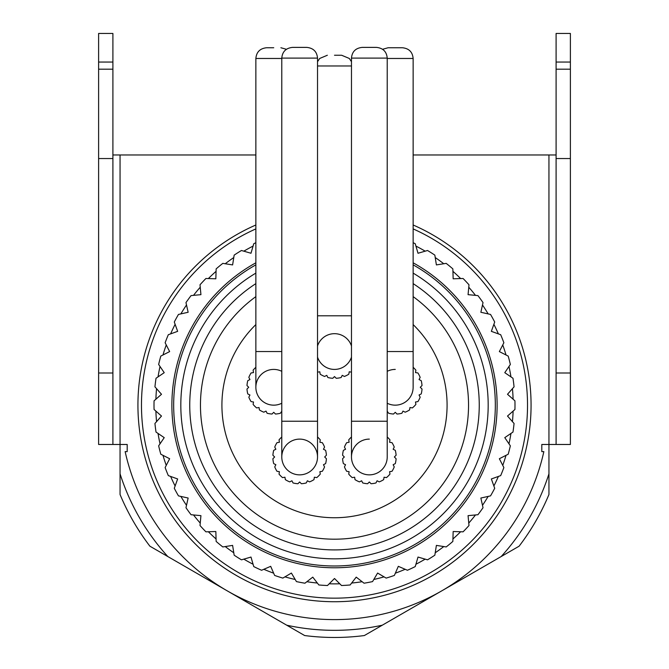<?xml version="1.0" encoding="UTF-8"?>
<svg xmlns="http://www.w3.org/2000/svg" width="669" height="669" viewBox="0 0 669 669"><rect width="100%" height="100%" fill="white"/><g stroke="black" fill="none" stroke-linecap="round" stroke-linejoin="round"><path stroke-width="1" d="M255.867 273.111A153.686 153.686 0 0 0 334.5 558.841A153.686 153.686 0 0 0 413.133 273.111M413.133 264.857A160.836 160.836 0 0 1 334.5 565.991A160.836 160.836 0 0 1 255.867 264.857M255.867 262.808A162.626 162.626 0 0 0 334.5 567.78A162.626 162.626 0 0 0 413.133 262.808M413.133 242.696A180.496 180.496 0 0 1 415.24 243.733L418.008 253.258L425.183 251.168A178.707 178.707 0 0 0 415.926 246.083L418.008 253.258L427.533 250.49A180.496 180.496 0 0 1 434.842 255.123L436.389 264.916L443.773 263.753A178.707 178.707 0 0 0 435.218 257.54L436.389 264.916L446.181 263.369A180.496 180.496 0 0 1 452.854 268.879L453.164 278.797L460.632 278.563A178.707 178.707 0 0 0 452.93 271.33L453.164 278.797L463.073 278.48A180.496 180.496 0 0 1 468.994 284.793L468.066 294.661L475.5 295.363A178.707 178.707 0 0 0 468.768 287.227L468.066 294.661L477.934 295.598A180.496 180.496 0 0 1 483.026 302.597L480.86 312.272L488.153 313.903A178.707 178.707 0 0 0 482.491 304.98L480.86 312.272L490.536 314.438A180.496 180.496 0 0 1 494.709 322.023L491.347 331.347L498.38 333.881A178.707 178.707 0 0 0 493.881 324.323L491.347 331.347L500.68 334.709A180.496 180.496 0 0 1 503.866 342.754L499.358 351.593L506.015 354.98A178.707 178.707 0 0 0 502.754 344.936L499.358 351.593L508.197 356.092A180.496 180.496 0 0 1 510.347 364.471L504.777 372.675L510.957 376.873A178.707 178.707 0 0 0 508.975 366.495L504.777 372.675L512.972 378.253A180.496 180.496 0 0 1 514.06 386.833L507.503 394.275L513.106 399.217A178.707 178.707 0 0 0 512.446 388.672L507.503 394.275L514.938 400.831A180.496 180.496 0 0 1 514.996 405.155A180.496 180.496 0 0 1 514.938 409.487L507.503 416.043L514.06 423.477A180.496 180.496 0 0 1 512.972 432.065L504.777 437.643L510.347 445.838A180.496 180.496 0 0 1 508.197 454.226L499.358 458.725L503.866 467.556A180.496 180.496 0 0 1 500.68 475.609L491.347 478.962L494.709 488.295A180.496 180.496 0 0 1 490.536 495.88L480.86 498.037L483.026 507.721A180.496 180.496 0 0 1 477.934 514.72L468.066 515.648L468.994 525.525A180.496 180.496 0 0 1 463.073 531.83L453.164 531.521L452.854 541.43A180.496 180.496 0 0 1 446.181 546.949L436.389 545.394L434.842 555.186A180.496 180.496 0 0 1 427.533 559.828L418.008 557.06L415.24 566.584A180.496 180.496 0 0 1 407.413 570.264L398.314 566.325L394.376 575.432A180.496 180.496 0 0 1 386.147 578.1L377.609 573.057L372.558 581.595A180.496 180.496 0 0 1 364.061 583.209L356.226 577.138L350.146 584.974A180.496 180.496 0 0 1 341.516 585.517L334.5 578.501L327.484 585.517A180.496 180.496 0 0 1 318.854 584.974L312.774 577.138L304.939 583.209A180.496 180.496 0 0 1 296.442 581.595L291.391 573.057L282.853 578.1A180.496 180.496 0 0 1 274.625 575.432L270.686 566.325L261.587 570.264A180.496 180.496 0 0 1 253.76 566.584L250.992 557.06L241.467 559.828A180.496 180.496 0 0 1 234.158 555.186L232.611 545.394L222.819 546.949A180.496 180.496 0 0 1 216.146 541.43L215.836 531.521L205.927 531.83A180.496 180.496 0 0 1 200.006 525.525L200.934 515.648L191.066 514.72A180.496 180.496 0 0 1 185.974 507.721L188.14 498.037L178.464 495.88A180.496 180.496 0 0 1 174.291 488.295L177.653 478.962L168.32 475.609A180.496 180.496 0 0 1 165.134 467.556L169.642 458.725L160.803 454.226A180.496 180.496 0 0 1 158.653 445.838L164.223 437.643L156.028 432.065A180.496 180.496 0 0 1 154.94 423.477L161.497 416.043L154.062 409.487A180.496 180.496 0 0 1 154.004 405.155A180.496 180.496 0 0 1 154.062 400.831L161.497 394.275L156.554 388.672A178.707 178.707 0 0 0 155.894 399.217L161.497 394.275L154.94 386.833A180.496 180.496 0 0 1 156.028 378.253L164.223 372.675L160.025 366.495A178.707 178.707 0 0 0 158.043 376.873L164.223 372.675L158.653 364.471A180.496 180.496 0 0 1 160.803 356.092L169.642 351.593L166.247 344.936A178.707 178.707 0 0 0 162.985 354.98L169.642 351.593L165.134 342.754A180.496 180.496 0 0 1 168.32 334.709L177.653 331.347L175.119 324.323A178.707 178.707 0 0 0 170.62 333.881L177.653 331.347L174.291 322.023A180.496 180.496 0 0 1 178.464 314.438L188.14 312.272L186.509 304.98A178.707 178.707 0 0 0 180.847 313.903L188.14 312.272L185.974 302.597A180.496 180.496 0 0 1 191.066 295.598L200.934 294.661L200.232 287.227A178.707 178.707 0 0 0 193.5 295.363L200.934 294.661L200.006 284.793A180.496 180.496 0 0 1 205.927 278.48L215.836 278.797L216.07 271.33A178.707 178.707 0 0 0 208.368 278.563L215.836 278.797L216.146 268.879A180.496 180.496 0 0 1 222.819 263.369L232.611 264.916L233.782 257.54A178.707 178.707 0 0 0 225.227 263.753L232.611 264.916L234.158 255.123A180.496 180.496 0 0 1 241.467 250.49L250.992 253.258L253.074 246.083A178.707 178.707 0 0 0 243.817 251.168L250.992 253.258L253.76 243.733A180.496 180.496 0 0 1 255.867 242.696M413.133 283.623A144.755 144.755 0 0 1 334.5 549.91A144.755 144.755 0 0 1 255.867 283.623M255.867 296.618A134.026 134.026 0 0 0 334.5 539.189A134.026 134.026 0 0 0 413.133 296.618M317.357 583.042L312.774 577.138L306.87 581.712A178.707 178.707 0 0 0 317.357 583.042M295.196 579.488L291.391 573.057L284.961 576.862A178.707 178.707 0 0 0 295.196 579.488M273.654 573.182L270.686 566.325L263.829 569.294A178.707 178.707 0 0 0 273.654 573.182M253.074 564.235L250.992 557.06L243.817 559.142A178.707 178.707 0 0 0 253.074 564.235M233.782 552.778L232.611 545.394L225.227 546.565A178.707 178.707 0 0 0 233.782 552.778M216.07 538.988L215.836 531.521L208.368 531.755A178.707 178.707 0 0 0 216.07 538.988M200.232 523.091L200.934 515.648L193.5 514.946A178.707 178.707 0 0 0 200.232 523.091M186.509 505.329L188.14 498.037L180.847 496.406A178.707 178.707 0 0 0 186.509 505.329M175.119 485.995L177.653 478.962L170.62 476.437A178.707 178.707 0 0 0 175.119 485.995M166.247 465.381L169.642 458.725L162.985 455.33A178.707 178.707 0 0 0 166.247 465.381M160.025 443.815L164.223 437.643L158.043 433.437A178.707 178.707 0 0 0 160.025 443.815M156.554 421.646L161.497 416.043L155.894 411.101A178.707 178.707 0 0 0 156.554 421.646M513.106 411.101L507.503 416.043L512.446 421.646A178.707 178.707 0 0 0 513.106 411.101M510.957 433.437L504.777 437.643L508.975 443.815A178.707 178.707 0 0 0 510.957 433.437M506.015 455.33L499.358 458.725L502.754 465.381A178.707 178.707 0 0 0 506.015 455.33M498.38 476.437L491.347 478.962L493.881 485.995A178.707 178.707 0 0 0 498.38 476.437M488.153 496.406L480.86 498.037L482.491 505.329A178.707 178.707 0 0 0 488.153 496.406M475.5 514.946L468.066 515.648L468.768 523.091A178.707 178.707 0 0 0 475.5 514.946M460.632 531.755L453.164 531.521L452.93 538.988A178.707 178.707 0 0 0 460.632 531.755M443.773 546.565L436.389 545.394L435.218 552.778A178.707 178.707 0 0 0 443.773 546.565M425.183 559.142L418.008 557.06L415.926 564.235A178.707 178.707 0 0 0 425.183 559.142M405.171 569.294L398.314 566.325L395.346 573.182A178.707 178.707 0 0 0 405.171 569.294M384.039 576.862L377.609 573.057L373.804 579.488A178.707 178.707 0 0 0 384.039 576.862M362.13 581.712L356.226 577.138L351.643 583.042A178.707 178.707 0 0 0 362.13 581.712M339.785 583.786L334.5 578.501L329.215 583.786A178.707 178.707 0 0 0 339.785 583.786M286.733 625.206L167.819 556.549A225.169 225.169 0 0 1 120.052 473.811L120.052 444.475L127.202 444.475L127.202 451.617L125.145 451.617A214.448 214.448 0 0 0 543.855 451.617L541.798 451.617L541.798 444.475L548.948 444.475L548.948 473.811A225.169 225.169 0 0 1 501.181 556.549L382.267 625.206A225.169 225.169 0 0 1 286.733 625.206L304.663 635.55A232.319 232.319 0 0 0 364.337 635.55L382.267 625.206M167.819 556.549L149.898 546.197A232.319 232.319 0 0 1 120.052 494.508L120.052 473.811M548.948 473.811L548.948 494.508A232.319 232.319 0 0 1 519.102 546.197L501.181 556.549M413.133 324.582A112.584 112.584 0 0 1 334.5 517.739A112.584 112.584 0 0 1 255.867 324.582M395.262 405.155A17.871 17.871 0 0 1 387.217 403.248A17.871 17.871 0 0 0 413.133 387.284A17.871 17.871 0 0 1 395.262 405.155A17.871 17.871 0 0 0 413.133 387.284L413.133 58.471L387.217 58.471M382.584 49.28L388.112 47.75L402.412 47.75C408.976 48.444 412.556 52.015 413.133 58.471M387.217 411.243L388.639 413.266A26.802 26.802 0 0 0 393.531 414.036L395.262 412.305L396.993 414.036A26.802 26.802 0 0 0 401.877 413.266L402.989 411.084L405.171 412.196A26.802 26.802 0 0 0 409.579 409.946L409.963 407.53L412.38 407.914A26.802 26.802 0 0 0 415.884 404.411L415.499 401.994L417.916 401.609A26.802 26.802 0 0 0 420.165 397.202L419.053 395.019L421.236 393.907A26.802 26.802 0 0 0 422.014 389.015L420.283 387.284L422.014 385.553A26.802 26.802 0 0 0 421.236 380.669L419.053 379.557L420.165 377.375A26.802 26.802 0 0 0 417.916 372.968L415.499 372.583L415.884 370.166A26.802 26.802 0 0 0 413.133 367.306M395.262 369.413A17.871 17.871 0 0 0 387.217 371.328M281.783 58.471L255.867 58.471L255.867 387.284A17.871 17.871 0 0 0 281.783 403.248A17.871 17.871 0 0 1 273.738 405.155A17.871 17.871 0 0 0 281.783 403.248M273.738 47.75L266.588 47.75C260.024 48.444 256.444 52.015 255.867 58.471M281.783 371.328A17.871 17.871 0 0 0 255.867 387.284A17.871 17.871 0 0 0 273.738 405.155M255.867 367.306A26.802 26.802 0 0 0 253.116 370.166L253.501 372.583L251.084 372.968A26.802 26.802 0 0 0 248.835 377.375L249.947 379.557L247.764 380.669A26.802 26.802 0 0 0 246.986 385.553L248.717 387.284L246.986 389.015A26.802 26.802 0 0 0 247.764 393.907L249.947 395.019L248.835 397.202A26.802 26.802 0 0 0 251.084 401.609L253.501 401.994L253.116 404.411A26.802 26.802 0 0 0 256.62 407.914L259.037 407.53L259.421 409.946A26.802 26.802 0 0 0 263.829 412.196L266.011 411.084L267.123 413.266A26.802 26.802 0 0 0 272.007 414.036L273.738 412.305L275.469 414.036A26.802 26.802 0 0 0 280.361 413.266L281.783 411.243M413.133 228.898A192.998 192.998 0 0 1 334.5 598.161A192.998 192.998 0 0 1 255.867 228.898M98.611 372.993L112.902 372.993L112.902 444.475L98.611 444.475L98.611 33.45L112.902 33.45L112.902 62.041L98.611 62.041M112.902 372.993L112.902 62.041M112.902 158.545L98.611 158.545M112.902 69.191L98.611 69.191M556.098 372.993L556.098 158.545L570.389 158.545L570.389 444.475L556.098 444.475L556.098 372.993L570.389 372.993M570.389 62.041L570.389 33.45L556.098 33.45L556.098 69.191L570.389 69.191L570.389 62.041L556.098 62.041M570.389 158.545L570.389 69.191M556.098 158.545L556.098 69.191M556.098 154.974L413.133 154.974M255.867 154.974L112.902 154.974M548.948 154.974L548.948 444.475L556.098 444.475M112.902 444.475L120.052 444.475L120.052 154.974M387.217 421.244L351.476 421.244L351.476 456.986A17.871 17.871 0 0 0 369.347 474.856A17.871 17.871 0 0 0 387.217 456.986A17.871 17.871 0 0 1 369.347 474.856A17.871 17.871 0 0 0 387.217 456.986L387.217 58.111L351.476 58.111C352.053 51.655 355.624 48.084 362.197 47.39L376.496 47.39C383.069 48.084 386.64 51.655 387.217 58.111M351.476 436.999A26.802 26.802 0 0 0 348.725 439.859L349.109 442.276L346.693 442.661A26.802 26.802 0 0 0 344.443 447.068L345.555 449.25L343.373 450.362A26.802 26.802 0 0 0 342.595 455.255L344.326 456.986L342.595 458.717A26.802 26.802 0 0 0 343.373 463.6L345.555 464.712L344.443 466.895A26.802 26.802 0 0 0 346.693 471.302L349.109 471.687L348.725 474.104A26.802 26.802 0 0 0 352.22 477.607L354.645 477.223L355.022 479.64A26.802 26.802 0 0 0 359.437 481.889L361.62 480.777L362.732 482.959A26.802 26.802 0 0 0 367.616 483.729L369.347 481.998L371.078 483.729A26.802 26.802 0 0 0 375.97 482.959L377.082 480.777L379.256 481.889A26.802 26.802 0 0 0 383.672 479.64L384.056 477.223L386.473 477.607A26.802 26.802 0 0 0 389.968 474.104L389.592 471.687L392.009 471.302A26.802 26.802 0 0 0 394.25 466.895L393.138 464.712L395.32 463.6A26.802 26.802 0 0 0 396.098 458.717L394.367 456.986L396.098 455.255A26.802 26.802 0 0 0 395.32 450.362L393.138 449.25L394.25 447.068A26.802 26.802 0 0 0 392.009 442.661L389.592 442.276L389.968 439.859A26.802 26.802 0 0 0 387.217 436.999M369.347 439.115A17.871 17.871 0 0 0 351.476 456.986A17.871 17.871 0 0 0 369.347 474.856M281.783 421.244L281.783 58.111L317.524 58.111L317.524 421.244L281.783 421.244L281.783 456.986A17.871 17.871 0 0 0 299.653 474.856A17.871 17.871 0 0 0 317.524 456.986A17.871 17.871 0 0 0 299.653 439.115A17.871 17.871 0 0 0 281.783 456.986A17.871 17.871 0 0 0 299.653 474.856A17.871 17.871 0 0 0 317.524 456.986A17.871 17.871 0 0 1 299.653 474.856M281.783 58.111C282.36 51.655 285.931 48.084 292.504 47.39L306.803 47.39C313.376 48.084 316.947 51.655 317.524 58.111M281.783 436.999A26.802 26.802 0 0 0 279.032 439.859L279.408 442.276L276.991 442.661A26.802 26.802 0 0 0 274.75 447.068L275.862 449.25L273.68 450.362A26.802 26.802 0 0 0 272.902 455.255L274.633 456.986L272.902 458.717A26.802 26.802 0 0 0 273.68 463.6L275.862 464.712L274.75 466.895A26.802 26.802 0 0 0 276.991 471.302L279.408 471.687L279.032 474.104A26.802 26.802 0 0 0 282.527 477.607L284.944 477.223L285.329 479.64A26.802 26.802 0 0 0 289.744 481.889L291.918 480.777L293.03 482.959A26.802 26.802 0 0 0 297.922 483.729L299.653 481.998L301.385 483.729A26.802 26.802 0 0 0 306.268 482.959L307.38 480.777L309.563 481.889A26.802 26.802 0 0 0 313.978 479.64L314.355 477.223L316.78 477.607A26.802 26.802 0 0 0 320.275 474.104L319.891 471.687L322.307 471.302A26.802 26.802 0 0 0 324.557 466.895L323.445 464.712L325.627 463.6A26.802 26.802 0 0 0 326.405 458.717L324.674 456.986L326.405 455.255A26.802 26.802 0 0 0 325.627 450.362L323.445 449.25L324.557 447.068A26.802 26.802 0 0 0 322.307 442.661L319.891 442.276L320.275 439.859A26.802 26.802 0 0 0 317.524 436.999M334.5 369.413A17.871 17.871 0 0 1 317.524 357.129A17.871 17.871 0 0 0 351.476 357.129A17.871 17.871 0 0 1 334.5 369.413A17.871 17.871 0 0 0 351.476 357.129M334.5 55.251L341.65 55.251L334.5 55.251M351.476 345.965A17.871 17.871 0 0 0 317.524 345.965M317.524 372.148L319.79 371.788L320.175 374.205A26.802 26.802 0 0 0 324.59 376.455L326.765 375.342L327.877 377.525A26.802 26.802 0 0 0 332.769 378.294L334.5 376.563L336.231 378.294A26.802 26.802 0 0 0 341.123 377.525L342.235 375.342L344.41 376.455A26.802 26.802 0 0 0 348.825 374.205L349.21 371.788L351.476 372.148M387.217 351.543L413.133 351.543M255.867 351.543L281.783 351.543M255.867 224.993A196.577 196.577 0 0 0 334.5 601.732A196.577 196.577 0 0 0 413.133 224.993M317.524 315.801L351.476 315.801M351.476 65.972L317.524 65.972M286.416 49.28L280.888 47.75M351.476 421.244L351.476 58.111M317.524 421.244L317.524 456.986M351.476 61.69L349.293 58.454L341.65 55.251M317.524 61.69L319.707 58.454L327.35 55.251"/></g></svg>
